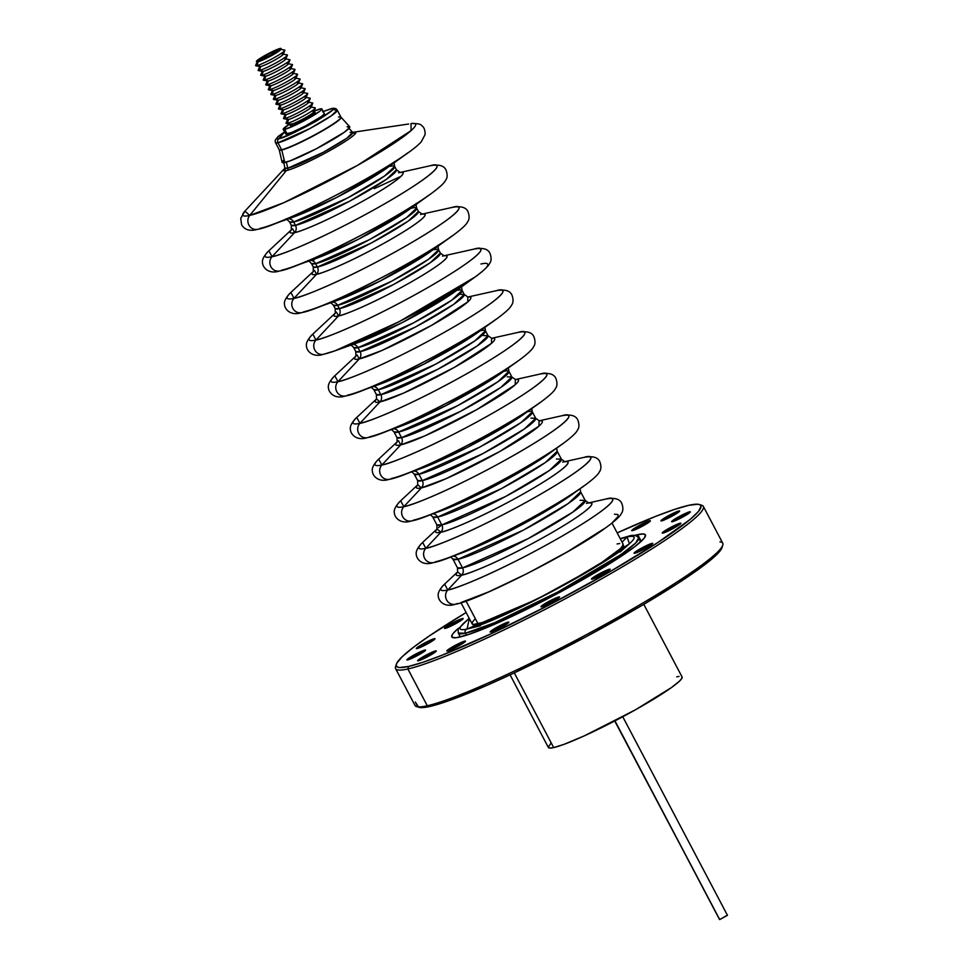 <?xml version="1.0" encoding="UTF-8"?>
<svg xmlns="http://www.w3.org/2000/svg" width="968" height="968" viewBox="0 0 968 968"><rect width="100%" height="100%" fill="white"/><g stroke="black" fill="none" stroke-linecap="round" stroke-linejoin="round"><path stroke-width="1.45" d="M510.088 674.853L548.36 747.453A75.577 7.538 -27.8 0 0 553.696 747.599L514.298 672.881L553.696 747.599L564.005 744.356L584.406 735.813L635.456 709.798L671.344 687.631L679.524 681.109L681.92 678.217L681.75 676.632M719.466 919.406L614.958 720.857L719.72 919.576L727.125 915.317M354.373 133.257L355.546 133.306A40.487 4.041 -27.8 0 0 354.373 133.257M354.01 133.306L352.715 132.362A40.898 4.078 152.2 0 1 352.872 132.338L352.872 132.338A40.898 4.078 152.2 0 1 353.84 132.156A40.898 4.078 152.2 0 1 332.617 148.999A40.898 4.078 152.2 0 1 286.298 170.634A40.898 4.078 152.2 0 1 283.503 170.671A40.898 4.078 152.2 0 1 285.088 168.033L287.823 168.19L286.334 162.14L287.823 168.19A38.236 3.811 -27.8 0 0 327.075 150.234A38.236 3.811 -27.8 0 0 352.715 132.362A40.898 4.078 152.2 0 1 352.872 132.338A40.898 4.078 152.2 0 1 355.8 132.555A40.898 4.078 152.2 0 1 327.148 152.049A40.898 4.078 152.2 0 1 286.298 170.634L249.72 215.416L244.904 211.133A97.623 9.741 -27.8 0 0 249.72 215.416A8.458 7.889 77.4 0 0 257.028 229.404A8.458 7.889 -102.6 0 1 249.72 215.416L286.298 170.634A40.898 4.078 152.2 0 1 284.277 168.831A40.898 4.078 152.2 0 1 285.088 168.033A38.236 3.811 -27.8 0 0 287.823 168.19A3.618 3.376 -102.6 0 1 287.75 170.247A3.618 3.376 77.4 0 0 287.823 168.19L323.167 152.363L346.822 138.218L352.715 132.362L350.077 132.374M322.586 111.78L330.887 108.84A3.061 2.856 -102.6 0 1 331.685 108.537L323.203 111.489L331.855 108.67L333.004 108.755L332.702 109.965L316.088 121.266L294.49 132.531L279.026 138.666A3.061 2.856 77.4 0 0 277.961 142.792L281.736 150.004L284.858 162.527L281.736 150.004A34.933 3.485 152.2 0 1 279.244 149.858L282.124 162.37A38.224 3.811 -27.8 0 0 284.858 162.527A38.224 3.811 -27.8 0 0 324.086 144.595A38.224 3.811 -27.8 0 0 349.726 126.723L341.026 117.273A34.933 3.485 152.2 0 1 317.601 133.608A34.933 3.485 152.2 0 1 281.736 150.004L281.627 149.75A34.909 3.485 152.2 0 1 279.147 149.653A34.909 3.485 -27.8 0 0 281.627 149.75L277.961 142.792A34.909 3.485 152.2 0 1 275.493 142.732L277.961 142.792A3.061 2.856 -102.6 0 1 279.026 138.666L284.544 131.902L278.143 136.464L275.239 140.154L275.263 142.175L279.268 149.919A34.933 3.485 -27.8 0 0 281.736 150.004A34.933 3.485 -27.8 0 0 317.322 133.753A34.933 3.485 -27.8 0 0 341.063 117.334L340.918 117.092A34.909 3.485 152.2 0 1 317.189 133.511A34.909 3.485 152.2 0 1 281.627 149.75A34.909 3.485 -27.8 0 0 317.068 133.572A34.909 3.485 -27.8 0 0 340.93 117.116L337.263 110.17A34.909 3.485 152.2 0 1 313.402 126.627A34.909 3.485 152.2 0 1 277.961 142.792L309.627 128.671L331.322 115.785L337.263 110.17C336.332 108.452 334.456 107.908 331.637 108.549A3.061 2.856 -102.6 0 1 334.807 110.098A34.909 3.485 152.2 0 1 337.263 110.17M284.725 129.373A21.865 2.178 152.2 0 1 283.188 129.337A21.865 2.178 152.2 0 1 289.48 124.11L283.164 129.252L284.725 129.373L287.169 133.983L284.725 129.373L295.337 125.162L310.159 117.43L320.505 110.691L321.884 109.021L320.323 108.9A21.865 2.178 152.2 0 1 321.86 108.936A21.865 2.178 152.2 0 1 306.916 119.245A21.865 2.178 152.2 0 1 284.725 129.373M314.007 111.175A21.865 2.178 152.2 0 1 320.323 108.9L313.087 111.574M283.188 129.337L285.62 133.947A21.865 2.178 -27.8 0 0 287.169 133.983A21.865 2.178 -27.8 0 0 309.361 123.868A21.865 2.178 -27.8 0 0 324.304 113.558L321.86 108.936M314.152 112.445A14.278 1.428 152.2 0 1 307.509 118.023A14.278 1.428 152.2 0 1 290.896 125.828A1.162 1.089 77.4 0 0 291.308 124.255A13.116 1.307 -27.8 0 0 303.928 118.556A13.116 1.307 -27.8 0 0 313.571 112.179A13.116 1.307 -27.8 0 1 303.928 118.556A13.116 1.307 -27.8 0 1 291.308 124.255L287.23 123.384A16.529 1.646 152.2 0 1 286.274 123.468L290.545 124.328A13.116 1.307 -27.8 0 0 291.308 124.255A1.162 1.089 -102.6 0 1 290.896 125.828L309.687 116.741L314.963 112.953L312.954 112.796M287.75 119.209L286.08 123.117A16.529 1.646 -27.8 0 0 287.23 123.384L288.67 119.415L284.689 118.568A16.529 1.646 152.2 0 1 283.733 118.665L287.895 119.487A13.201 1.319 -27.8 0 0 288.67 119.415A13.201 1.319 -27.8 0 0 301.375 113.692A13.201 1.319 -27.8 0 0 311.079 107.267L312.749 103.358A16.529 1.646 152.2 0 1 300.588 111.393A16.529 1.646 152.2 0 1 284.689 118.568L286.129 114.611L282.16 113.764A16.529 1.646 152.2 0 1 281.192 113.849L285.366 114.684A13.201 1.319 -27.8 0 0 286.129 114.611A13.201 1.319 -27.8 0 0 298.834 108.876A13.201 1.319 -27.8 0 0 308.55 102.463L310.22 98.555A16.529 1.646 152.2 0 1 298.059 106.589A16.529 1.646 152.2 0 1 282.16 113.764L283.6 109.795L279.619 108.948A16.529 1.646 152.2 0 1 278.663 109.045L282.825 109.868A13.201 1.319 -27.8 0 0 283.6 109.795A13.201 1.319 -27.8 0 0 296.293 104.072A13.201 1.319 -27.8 0 0 306.009 97.647L307.679 93.739A16.529 1.646 152.2 0 1 295.518 101.773A16.529 1.646 152.2 0 1 279.619 108.948L281.059 104.992L277.09 104.133A16.529 1.646 152.2 0 1 276.122 104.229L280.284 105.064A13.201 1.319 -27.8 0 0 281.059 104.992A13.201 1.319 -27.8 0 0 293.764 99.256A13.201 1.319 -27.8 0 0 303.48 92.831L305.138 88.935A16.529 1.646 152.2 0 1 292.989 96.969A16.529 1.646 152.2 0 1 277.09 104.133L278.518 100.176L274.549 99.329A16.529 1.646 152.2 0 1 273.593 99.414L277.755 100.248A13.201 1.319 -27.8 0 0 278.518 100.176A13.201 1.319 -27.8 0 0 291.223 94.441A13.201 1.319 -27.8 0 0 300.939 88.028L302.609 84.119A16.529 1.646 152.2 0 1 290.448 92.154A16.529 1.646 152.2 0 1 274.549 99.329L275.989 95.372L272.008 94.513A16.529 1.646 152.2 0 1 271.052 94.61L275.214 95.445A13.201 1.319 -27.8 0 0 275.989 95.372A13.201 1.319 -27.8 0 0 288.694 89.637A13.201 1.319 -27.8 0 0 298.398 83.212L300.068 79.303A16.529 1.646 152.2 0 1 287.907 87.35A16.529 1.646 152.2 0 1 272.008 94.513L273.448 90.556L269.479 89.709A16.529 1.646 152.2 0 1 268.511 89.794L272.686 90.629A13.201 1.319 -27.8 0 0 273.448 90.556A13.201 1.319 -27.8 0 0 286.153 84.821A13.201 1.319 -27.8 0 0 295.869 78.408L297.539 74.5A16.529 1.646 152.2 0 1 285.378 82.534A16.529 1.646 152.2 0 1 269.479 89.709L270.919 85.753L266.938 84.894A16.529 1.646 152.2 0 1 265.982 84.99L270.145 85.825A13.201 1.319 -27.8 0 0 270.919 85.753A13.201 1.319 -27.8 0 0 283.612 80.017A13.201 1.319 -27.8 0 0 293.328 73.592L294.998 69.684A16.529 1.646 152.2 0 1 282.837 77.718A16.529 1.646 152.2 0 1 266.938 84.894L268.378 80.937L264.409 80.09A16.529 1.646 152.2 0 1 263.441 80.175L267.604 81.01A13.201 1.319 -27.8 0 0 268.378 80.937A13.201 1.319 -27.8 0 0 281.083 75.201A13.201 1.319 -27.8 0 0 290.799 68.788L292.457 64.88A16.529 1.646 152.2 0 1 280.309 72.915A16.529 1.646 152.2 0 1 264.409 80.09L265.837 76.121L261.868 75.274A16.529 1.646 152.2 0 1 260.912 75.371L265.075 76.194A13.201 1.319 -27.8 0 0 265.837 76.121A13.201 1.319 -27.8 0 0 278.542 70.398A13.201 1.319 -27.8 0 0 288.258 63.973L289.928 60.064A16.529 1.646 152.2 0 1 277.768 68.099A16.529 1.646 152.2 0 1 261.868 75.274L263.308 71.317L259.339 70.47A16.529 1.646 152.2 0 1 258.371 70.555L262.534 71.39A13.201 1.319 -27.8 0 0 263.308 71.317A13.201 1.319 -27.8 0 0 276.013 65.582A13.201 1.319 -27.8 0 0 285.717 59.169L287.387 55.261A16.529 1.646 152.2 0 1 275.227 63.295A16.529 1.646 152.2 0 1 259.339 70.47L260.767 66.502L256.798 65.655A16.529 1.646 152.2 0 1 255.83 65.751L260.005 66.574A13.201 1.319 -27.8 0 0 260.767 66.502A13.201 1.319 -27.8 0 0 273.472 60.778A13.201 1.319 -27.8 0 0 283.188 54.353L284.858 50.445A16.529 1.646 152.2 0 1 272.698 58.479A16.529 1.646 152.2 0 1 256.798 65.655L258.238 61.698A13.201 1.319 152.2 0 1 257.294 61.529M285.209 114.393L283.539 118.302A16.529 1.646 -27.8 0 0 284.689 118.568A16.529 1.646 -27.8 0 0 302.331 110.437A16.529 1.646 -27.8 0 0 312.567 103.007L308.393 102.172A13.201 1.319 152.2 0 1 300.225 108.113A13.201 1.319 152.2 0 1 286.129 114.611L284.689 118.568L288.67 119.415L287.23 123.384A16.529 1.646 -27.8 0 0 304.872 115.252A16.529 1.646 -27.8 0 0 315.096 107.811L310.934 106.988A13.201 1.319 152.2 0 1 302.766 112.917A13.201 1.319 152.2 0 1 288.67 119.415M282.68 109.59L281.01 113.498A16.529 1.646 -27.8 0 0 282.16 113.764A16.529 1.646 -27.8 0 0 299.802 105.621A16.529 1.646 -27.8 0 0 310.026 98.192L305.864 97.357A13.201 1.319 152.2 0 1 297.684 103.298A13.201 1.319 152.2 0 1 283.6 109.795L282.16 113.764L286.129 114.611M280.139 104.774L278.469 108.682A16.529 1.646 -27.8 0 0 279.619 108.948A16.529 1.646 -27.8 0 0 297.261 100.817A16.529 1.646 -27.8 0 0 307.497 93.388L303.323 92.553A13.201 1.319 152.2 0 1 295.155 98.494A13.201 1.319 152.2 0 1 281.059 104.992L279.619 108.948L283.6 109.795M277.598 99.97L275.94 103.878A16.529 1.646 -27.8 0 0 277.09 104.133A16.529 1.646 -27.8 0 0 294.732 96.001A16.529 1.646 -27.8 0 0 304.956 88.572L300.794 87.737A13.201 1.319 152.2 0 1 292.614 93.678A13.201 1.319 152.2 0 1 278.518 100.176L277.09 104.133L281.059 104.992M275.069 95.154L273.399 99.063A16.529 1.646 -27.8 0 0 274.549 99.329A16.529 1.646 -27.8 0 0 292.191 91.198A16.529 1.646 -27.8 0 0 302.415 83.768L298.253 82.933A13.201 1.319 152.2 0 1 290.085 88.874A13.201 1.319 152.2 0 1 275.989 95.372L274.549 99.329L278.518 100.176M272.528 90.351L270.858 94.259A16.529 1.646 -27.8 0 0 272.008 94.513A16.529 1.646 -27.8 0 0 289.65 86.382A16.529 1.646 -27.8 0 0 299.886 78.953L295.712 78.118A13.201 1.319 152.2 0 1 287.544 84.059A13.201 1.319 152.2 0 1 273.448 90.556L272.008 94.513L275.989 95.372M269.999 85.535L268.33 89.443A16.529 1.646 -27.8 0 0 269.479 89.709A16.529 1.646 -27.8 0 0 287.121 81.578A16.529 1.646 -27.8 0 0 297.345 74.149L293.183 73.314A13.201 1.319 152.2 0 1 285.003 79.255A13.201 1.319 152.2 0 1 270.919 85.753L269.479 89.709L273.448 90.556M267.458 80.731L265.789 84.627A16.529 1.646 -27.8 0 0 266.938 84.894A16.529 1.646 -27.8 0 0 284.58 76.762A16.529 1.646 -27.8 0 0 294.817 69.333L290.642 68.498A13.201 1.319 152.2 0 1 282.474 74.439A13.201 1.319 152.2 0 1 268.378 80.937L266.938 84.894L270.919 85.753M264.929 75.915L263.26 79.824A16.529 1.646 -27.8 0 0 264.409 80.09A16.529 1.646 -27.8 0 0 282.051 71.959A16.529 1.646 -27.8 0 0 292.276 64.517L288.113 63.694A13.201 1.319 152.2 0 1 279.933 69.635A13.201 1.319 152.2 0 1 265.837 76.121L264.409 80.09L268.378 80.937M262.388 71.1L260.719 75.008A16.529 1.646 -27.8 0 0 261.868 75.274A16.529 1.646 -27.8 0 0 279.51 67.143A16.529 1.646 -27.8 0 0 289.734 59.714L285.572 58.879A13.201 1.319 152.2 0 1 277.405 64.82A13.201 1.319 152.2 0 1 263.308 71.317L261.868 75.274L265.837 76.121M259.847 66.296L258.178 70.204A16.529 1.646 -27.8 0 0 259.339 70.47A16.529 1.646 -27.8 0 0 276.969 62.339A16.529 1.646 -27.8 0 0 287.206 54.898L283.031 54.075A13.201 1.319 152.2 0 1 274.864 60.004A13.201 1.319 152.2 0 1 260.767 66.502L259.339 70.47L263.308 71.317M257.319 61.48L255.649 65.388A16.529 1.646 -27.8 0 0 256.798 65.655A16.529 1.646 -27.8 0 0 274.44 57.523A16.529 1.646 -27.8 0 0 284.665 50.094L280.502 49.259M257.379 61.516A13.915 1.391 152.2 0 1 256.581 61.589A13.915 1.391 152.2 0 1 265.184 55.333A13.915 1.391 152.2 0 1 280.042 48.485L281.035 48.569L279.05 50.481L271.27 55.2L261.989 59.81L256.387 61.432L266.152 54.801L280.042 48.485A13.915 1.391 152.2 0 1 281.01 48.715A13.915 1.391 152.2 0 1 270.774 55.478A13.915 1.391 152.2 0 1 257.379 61.516L258.238 61.698L257.379 61.516M256.581 61.589L257.464 61.77A13.201 1.319 -27.8 0 0 258.238 61.698A13.201 1.319 -27.8 0 0 270.931 55.962A13.201 1.319 -27.8 0 0 280.647 49.55L281.01 48.715M276.11 50.747A9.099 0.907 152.2 0 1 276.751 50.76A9.099 0.907 152.2 0 1 270.544 55.043A9.099 0.907 152.2 0 1 261.312 59.254A9.099 0.907 152.2 0 1 260.67 59.242A9.099 0.907 152.2 0 1 266.89 54.958A9.099 0.907 152.2 0 1 276.11 50.747L276.412 51.304L274.331 51.34L267.047 54.873L260.658 59.205L270.387 55.14L276.195 51.485L276.763 50.796L276.11 50.747M465.402 633.217A101.955 10.176 152.2 0 1 458.215 633.024L465.402 633.217A2.916 2.723 -102.6 0 1 467.084 629.019L469.311 618.516A98.288 9.813 152.2 0 0 467.084 629.019L469.323 628.462L467.084 629.019A2.916 2.723 77.4 0 0 465.402 633.217L494.515 622.751L557.87 591.968L621.25 554.337L635.637 543.036L638.59 537.93A101.955 10.176 152.2 0 1 568.894 586.003A101.955 10.176 152.2 0 1 465.402 633.217L466.455 635.202L465.402 633.217M620.065 552.087L629.43 543.738L627.107 536.986L622.061 542.14L627.107 536.986A98.288 9.813 152.2 0 0 620.343 538.886L627.107 536.986A2.916 2.723 -102.6 0 1 628.45 536.248A2.916 2.723 77.4 0 0 627.107 536.986A98.288 9.813 152.2 0 1 629.43 543.738A98.288 9.813 152.2 0 1 551.663 591.678A98.288 9.813 152.2 0 1 468.185 628.752A98.288 9.813 152.2 0 1 467.084 629.019L537.591 598.95L595.163 567.212L629.43 543.738C609.416 563.303 495.628 623.295 468.185 628.752L480.358 625.739M623.368 548.626A85.148 8.494 -27.8 0 0 622.835 545.734M480.37 624.832L479.281 623.622L480.37 624.832M474.223 624.457L474.949 625.243A83.55 8.337 -27.8 0 0 478.023 625.679M460.986 602.725L472.069 623.755A85.365 8.518 -27.8 0 0 478.095 623.912L466.044 601.055L478.095 623.912A85.365 8.518 -27.8 0 0 564.743 584.37A85.365 8.518 -27.8 0 0 623.102 544.125L612.018 523.095M457.38 603.451A8.458 7.889 -102.6 0 1 447.773 589.984L444.614 584.079A97.09 9.692 -27.8 0 0 447.773 589.984L461.675 575.137A76.605 7.647 152.2 0 1 457.707 571.979L461.675 575.137A6.123 5.711 77.4 0 0 462.535 567.901L528.02 538.704L572.899 512.048L585.18 500.432L580.086 500.299M586.572 503.372A76.605 7.647 152.2 0 0 586.426 503.396A76.605 7.647 152.2 0 1 586.426 503.396C596.736 500.214 596.578 506.809 550.792 533.283C504.267 559.903 466.999 574.823 461.675 575.137L447.773 589.984A97.09 9.692 -27.8 0 0 560.666 536.95A97.09 9.692 -27.8 0 0 605.883 499.064A97.09 9.692 -27.8 0 0 605.847 499.064L588.314 502.985L605.847 499.064C618.939 495.023 618.746 503.384 560.714 536.925C501.751 570.672 454.512 589.585 447.773 589.984A8.458 7.889 77.4 0 0 454.657 604.383M457.61 572.173L457.453 567.768L462.535 567.901L457.997 559.274A72.201 7.199 152.2 0 0 531.275 525.842A72.201 7.199 152.2 0 0 580.631 491.804L568.349 503.433L523.47 530.077L457.997 559.274A72.201 7.199 152.2 0 1 452.903 559.153L457.453 567.768A72.201 7.199 -27.8 0 0 462.535 567.901L457.997 559.274A6.123 5.711 77.4 0 0 453.157 556.056A6.123 5.711 -102.6 0 1 457.997 559.274L452.903 559.153L450.701 556.951M459.8 553.684L510.874 530.476L572.221 494.418A77.258 7.708 -27.8 0 1 459.8 553.684L451.536 556.624M562.88 462.087A74.802 7.466 152.2 0 0 562.747 462.123L562.771 462.111A74.802 7.466 152.2 0 0 562.723 462.123C572.814 459.014 572.657 465.451 527.947 491.296C482.524 517.299 446.127 531.856 440.936 532.17L425.799 548.311A8.458 7.889 77.4 0 0 432.72 562.711A8.458 7.889 -102.6 0 1 425.799 548.311L422.653 542.419A97.09 9.692 -27.8 0 0 425.799 548.311L440.936 532.17A74.802 7.466 152.2 0 1 437.076 529.06L440.936 532.17A6.123 5.711 77.4 0 0 441.795 524.934L505.635 496.463L549.4 470.472L561.367 459.147L556.406 459.014M438.516 527.62L438.407 527.717A74.802 7.466 152.2 0 1 438.516 527.62L441.626 524.971M436.979 529.242L436.834 524.801L441.795 524.934L437.645 517.045A70.386 7.03 152.2 0 0 509.095 484.448A70.386 7.03 152.2 0 0 557.217 451.269L545.25 462.595L501.484 488.574L437.645 517.045A70.386 7.03 152.2 0 1 432.684 516.924L436.834 524.801A70.386 7.03 -27.8 0 0 441.795 524.934L437.645 517.045A6.123 5.711 77.4 0 0 432.781 513.814A6.123 5.711 -102.6 0 1 437.645 517.045L432.684 516.924L430.385 514.673M439.254 511.515L489.118 488.852L549.038 453.641A75.444 7.526 -27.8 0 1 439.254 511.515L429.574 514.964M527.62 411.751A66.744 6.655 152.2 0 1 532.327 411.872L520.978 422.617L479.475 447.252L418.938 474.247L422.302 480.624L418.938 474.247A66.744 6.655 152.2 0 1 414.231 474.126L417.595 480.503A66.744 6.655 -27.8 0 0 422.302 480.624A6.123 5.711 -102.6 0 1 421.443 487.86A71.16 7.103 152.2 0 0 501.799 450.362A71.16 7.103 152.2 0 0 539.152 420.886L538.874 426.222L499.536 451.645L446.224 478.615L421.443 487.86L403.837 506.651A8.458 7.889 77.4 0 0 410.759 521.05A8.458 7.889 -102.6 0 1 403.837 506.651L400.691 500.759A97.09 9.692 -27.8 0 0 403.837 506.651L421.443 487.86A71.16 7.103 152.2 0 1 417.825 484.859L421.443 487.86A6.123 5.711 77.4 0 0 422.302 480.624L482.838 453.629L524.341 428.993L535.691 418.249L530.984 418.128M531.771 408.556L532.327 411.872A66.744 6.655 152.2 0 1 486.698 443.332A66.744 6.655 152.2 0 1 418.938 474.247A6.123 5.711 77.4 0 0 414.026 471.017A6.123 5.711 -102.6 0 1 418.938 474.247L414.231 474.126L411.811 471.803M420.136 468.839L467.604 447.276L524.62 413.747A71.801 7.163 -27.8 0 1 420.136 468.839L407.601 473.304M398.38 440.755A69.345 6.921 152.2 0 1 398.453 440.682L400.704 444.893A6.123 5.711 77.4 0 0 401.563 437.657A6.123 5.711 -102.6 0 1 400.704 444.893A69.345 6.921 152.2 0 0 479.063 408.314A69.345 6.921 152.2 0 0 515.387 379.625L515.194 384.78L476.909 409.537L424.891 435.866L400.704 444.893L381.876 464.991A8.458 7.889 77.4 0 0 388.785 479.39A8.458 7.889 -102.6 0 1 381.876 464.991L378.718 459.098A97.09 9.692 -27.8 0 0 381.876 464.991L400.704 444.893A69.345 6.921 152.2 0 1 397.195 441.94M504.328 371.216A64.941 6.486 152.2 0 1 508.902 371.325L497.867 381.779L457.489 405.749L398.598 432.018L401.563 437.657L398.598 432.018A64.941 6.486 152.2 0 1 394.012 431.897L396.989 437.536A64.941 6.486 -27.8 0 0 401.563 437.657L460.466 411.388L500.831 387.418L511.878 376.963L507.292 376.854M508.369 367.937L508.902 371.325A64.941 6.486 152.2 0 1 464.507 401.95A64.941 6.486 152.2 0 1 398.598 432.018A6.123 5.711 77.4 0 0 393.661 428.788A6.123 5.711 -102.6 0 1 398.598 432.018L394.012 431.897L391.52 429.55M399.59 426.67L445.861 405.652L501.448 372.97A69.998 6.982 -27.8 0 1 399.59 426.67L385.639 431.643M481.011 330.693A63.101 6.292 152.2 0 1 485.464 330.802L474.731 340.966L435.503 364.258L378.27 389.777L380.847 394.666L378.27 389.777A63.101 6.292 152.2 0 1 373.829 389.668L376.395 394.545A63.101 6.292 -27.8 0 0 380.847 394.666A6.123 5.711 -102.6 0 1 379.988 401.901A67.518 6.74 152.2 0 0 456.327 366.267A67.518 6.74 152.2 0 0 491.599 338.364L491.49 343.337L454.27 367.429L403.571 393.105L379.988 401.901L359.902 423.331A8.458 7.889 77.4 0 0 366.824 437.73A8.458 7.889 -102.6 0 1 359.902 423.331L356.756 417.438A97.09 9.692 -27.8 0 0 359.902 423.331L379.988 401.901A67.518 6.74 152.2 0 1 376.6 398.998L379.988 401.901A6.123 5.711 77.4 0 0 380.847 394.666L438.081 369.135L477.309 345.842L488.041 335.69L483.589 335.581M484.944 327.341L485.464 330.802A63.101 6.292 152.2 0 1 442.328 360.556A63.101 6.292 152.2 0 1 378.27 389.777A6.123 5.711 77.4 0 0 373.309 386.547A6.123 5.711 -102.6 0 1 378.27 389.777L373.829 389.668L371.264 387.273M371.482 386.813L379.057 384.502L424.117 364.029L478.24 332.206A68.159 6.8 -27.8 0 1 379.057 384.502L371.954 386.68M357.047 355.002A65.703 6.558 152.2 0 1 357.119 354.941L359.249 358.922A6.123 5.711 77.4 0 0 360.108 351.686A6.123 5.711 -102.6 0 1 359.249 358.922A65.703 6.558 152.2 0 0 433.591 324.219A65.703 6.558 152.2 0 0 467.834 297.103L467.798 301.895L431.631 325.333L382.227 350.356L359.249 358.922L337.941 381.67A8.458 7.889 77.4 0 0 344.85 396.057A8.458 7.889 -102.6 0 1 337.941 381.67L334.795 375.778A97.09 9.692 -27.8 0 0 337.941 381.67L359.249 358.922A65.703 6.558 152.2 0 1 355.97 356.079M457.779 290.255A61.299 6.123 152.2 0 1 462.099 290.364L451.681 300.237L413.566 322.864L357.978 347.657L360.108 351.686L357.978 347.657A61.299 6.123 152.2 0 1 353.659 347.548L355.788 351.578A61.299 6.123 -27.8 0 0 360.108 351.686L415.695 326.894L453.81 304.279L464.229 294.405L459.909 294.296M462.002 285.705C461.373 285.572 461.409 287.121 462.099 290.364A61.299 6.123 152.2 0 1 420.197 319.271A61.299 6.123 152.2 0 1 357.978 347.657A6.123 5.711 77.4 0 0 352.981 344.414A6.123 5.711 -102.6 0 1 357.978 347.657L353.659 347.548C351.372 345.14 350.101 344.233 349.871 344.838M351.069 344.717L358.559 342.43L402.422 322.501L455.117 291.525A66.356 6.619 -27.8 0 1 358.559 342.43L351.662 344.548A6.123 5.711 -102.6 0 0 351.069 344.717M335.424 313.015L312.821 334.105C307.981 338.957 305.852 342.95 306.445 346.084C306.82 351.59 313.354 357.821 323.506 354.288L335.194 350.743L398.78 321.848L475.179 276.945A96.195 9.595 152.2 0 1 335.194 350.743A96.195 9.595 152.2 0 1 324.328 354.058A8.458 7.889 -102.6 0 1 315.967 340.01L312.821 334.105A97.09 9.692 -27.8 0 0 315.967 340.01L338.522 315.931A63.864 6.377 152.2 0 1 335.364 313.148M336.404 312.107A63.864 6.377 152.2 0 1 336.453 312.059L338.522 315.931A6.123 5.711 77.4 0 0 339.393 308.695L393.31 284.652L430.276 262.703L440.392 253.132A59.459 5.929 -27.8 0 1 399.748 281.168A59.459 5.929 -27.8 0 1 339.393 308.695L337.602 305.319A59.459 5.929 152.2 0 1 333.416 305.21L335.194 308.586A59.459 5.929 -27.8 0 0 339.393 308.695A6.123 5.711 -102.6 0 1 338.522 315.931L315.967 340.01A97.09 9.692 -27.8 0 0 428.872 286.976A97.09 9.692 -27.8 0 0 474.09 249.091A97.09 9.692 -27.8 0 0 474.054 249.091L443.913 255.818L474.09 249.091C487.146 245.049 486.952 253.41 428.921 286.952C369.945 320.698 322.707 339.611 315.967 340.01A8.458 7.889 77.4 0 0 323.239 354.349M442.618 256.109A63.864 6.377 152.2 0 0 442.533 256.121L442.558 256.121A63.864 6.377 152.2 0 0 442.509 256.133C451.124 253.471 451.003 258.976 412.828 281.035C374.035 303.238 342.962 315.677 338.522 315.931A63.864 6.377 152.2 0 0 410.843 282.172A63.864 6.377 152.2 0 0 444.046 255.842M434.414 249.647A59.459 5.929 152.2 0 1 438.613 249.744L428.497 259.315L391.532 281.264L337.602 305.319A6.123 5.711 77.4 0 0 332.581 302.077A6.123 5.711 -102.6 0 1 337.602 305.319L333.416 305.21C331.08 302.778 329.798 301.871 329.58 302.488M329.713 302.585L337.977 300.165L380.63 280.781L431.861 250.664A64.517 6.437 -27.8 0 1 337.977 300.165L319.743 306.65M420.644 214.448A63.864 6.377 152.2 0 0 420.572 214.46L420.596 214.46A63.864 6.377 152.2 0 0 420.548 214.472C429.163 211.811 429.042 217.304 390.854 239.374C352.074 261.578 321.001 274.017 316.56 274.271L294.006 298.338A8.458 7.889 77.4 0 0 300.927 312.737A8.458 7.889 -102.6 0 1 294.006 298.338L290.86 292.445A97.09 9.692 -27.8 0 0 294.006 298.338L316.56 274.271A63.864 6.377 152.2 0 1 313.402 271.476M314.431 270.447A63.864 6.377 152.2 0 1 314.491 270.399L316.56 274.271A6.123 5.711 77.4 0 0 317.419 267.035L371.349 242.98L408.314 221.043L418.43 211.472A59.459 5.929 -27.8 0 1 377.774 239.495A59.459 5.929 -27.8 0 1 317.419 267.035L315.641 263.659A59.459 5.929 152.2 0 1 311.442 263.55L313.233 266.926A59.459 5.929 -27.8 0 0 317.419 267.035A6.123 5.711 -102.6 0 1 316.56 274.271A63.864 6.377 152.2 0 0 388.882 240.512A63.864 6.377 152.2 0 0 422.084 214.182M410.686 208.422L412.453 207.975A59.459 5.929 152.2 0 1 416.639 208.084L406.536 217.655L369.57 239.604L315.641 263.659A6.123 5.711 77.4 0 0 310.619 260.416A6.123 5.711 -102.6 0 1 315.641 263.659L311.442 263.55C309.119 261.118 307.836 260.211 307.618 260.828M307.739 260.912L316.016 258.504L358.656 239.12L409.9 209.003A64.517 6.437 -27.8 0 1 316.016 258.504L297.769 264.99M398.683 172.788A63.864 6.377 152.2 0 0 398.61 172.8L398.635 172.8A63.864 6.377 152.2 0 0 398.586 172.812C407.201 170.138 407.068 175.644 368.893 197.714C330.1 219.905 299.027 232.344 294.599 232.61L272.044 256.677A8.458 7.889 77.4 0 0 278.953 271.076A8.458 7.889 -102.6 0 1 272.044 256.677L268.886 250.785A97.09 9.692 -27.8 0 0 272.044 256.677L294.599 232.61A63.864 6.377 152.2 0 1 291.428 229.815M374.217 188.639L401.042 176.309M292.469 228.787A63.864 6.377 152.2 0 1 292.517 228.726L294.599 232.61A6.123 5.711 77.4 0 0 295.458 225.375L349.387 201.32L386.353 179.382L396.456 169.799A59.459 5.929 -27.8 0 1 355.813 197.835A59.459 5.929 -27.8 0 1 295.458 225.375L293.679 221.987A59.459 5.929 152.2 0 1 289.48 221.89L291.259 225.266A59.459 5.929 -27.8 0 0 295.458 225.375A6.123 5.711 -102.6 0 1 294.599 232.61A63.864 6.377 152.2 0 0 366.908 198.839A63.864 6.377 152.2 0 0 400.123 172.51M390.479 166.314A59.459 5.929 152.2 0 1 394.678 166.423L384.562 175.994L347.597 197.944L293.679 221.987A6.123 5.711 77.4 0 0 288.658 218.756A6.123 5.711 -102.6 0 1 293.679 221.987L289.48 221.89C287.145 219.458 285.875 218.55 285.645 219.167M285.778 219.252L294.054 216.832L336.695 197.46L387.926 167.343A64.517 6.437 -27.8 0 1 294.054 216.832L275.807 223.33M649.649 520.772A10.551 1.053 152.2 0 1 650.387 520.917A10.551 1.053 152.2 0 1 642.716 526.023A10.551 1.053 152.2 0 1 632.467 530.658L642.994 525.866L650.399 520.832L639.122 525.563L633.217 529.145L631.717 530.597L632.467 530.658A10.551 1.053 152.2 0 1 631.826 530.706A10.551 1.053 152.2 0 1 638.481 525.914A10.551 1.053 152.2 0 1 649.649 520.772L649.346 521.958L649.649 520.772M462.426 618.528A10.551 1.053 152.2 0 1 463.164 618.673A10.551 1.053 152.2 0 1 455.492 623.779A10.551 1.053 152.2 0 1 445.244 628.413L455.771 623.622L463.176 618.588L451.899 623.319L445.994 626.901L444.639 628.038L445.244 628.413A10.551 1.053 152.2 0 1 444.602 628.462A10.551 1.053 152.2 0 1 451.257 623.67A10.551 1.053 152.2 0 1 462.426 618.528L462.111 619.714L462.426 618.528M434.257 638.698A10.551 1.053 152.2 0 1 435.007 638.832A10.551 1.053 152.2 0 1 427.336 643.938A10.551 1.053 152.2 0 1 417.087 648.572L427.614 643.793L435.019 638.759L423.73 643.478L416.99 647.713L416.325 648.524L417.087 648.572A10.551 1.053 152.2 0 1 416.434 648.633A10.551 1.053 152.2 0 1 423.101 643.841A10.551 1.053 152.2 0 1 434.257 638.698L433.954 639.872L434.257 638.698M424.819 650.072A10.551 1.053 152.2 0 1 425.569 650.206A10.551 1.053 152.2 0 1 417.886 655.324A10.551 1.053 152.2 0 1 407.637 659.958L418.164 655.167L425.581 650.133L414.292 654.864L407.552 659.087L406.887 659.898L407.637 659.958A10.551 1.053 152.2 0 1 406.996 660.007A10.551 1.053 152.2 0 1 413.651 655.215A10.551 1.053 152.2 0 1 424.819 650.072L424.516 651.246L424.819 650.072M435.527 650.92A10.551 1.053 152.2 0 1 436.278 651.065A10.551 1.053 152.2 0 1 428.606 656.171A10.551 1.053 152.2 0 1 418.358 660.805L428.884 656.014L436.29 650.98L425 655.711L419.108 659.293L417.595 660.745L418.358 660.805A10.551 1.053 152.2 0 1 417.704 660.854A10.551 1.053 152.2 0 1 424.371 656.062A10.551 1.053 152.2 0 1 435.527 650.92L435.225 652.105L435.527 650.92M464.761 641.119A10.551 1.053 152.2 0 1 465.511 641.264A10.551 1.053 152.2 0 1 457.84 646.37A10.551 1.053 152.2 0 1 447.591 651.004L458.118 646.213L465.523 641.179L454.234 645.91L448.341 649.492L446.829 650.944L447.591 651.004A10.551 1.053 152.2 0 1 446.938 651.053A10.551 1.053 152.2 0 1 453.605 646.261A10.551 1.053 152.2 0 1 464.761 641.119L464.459 642.304L464.761 641.119M508.079 622.158A10.551 1.053 152.2 0 1 508.817 622.303A10.551 1.053 152.2 0 1 501.146 627.409A10.551 1.053 152.2 0 1 490.897 632.043L501.424 627.252L508.829 622.218L497.552 626.949L491.647 630.531L490.135 631.983L490.897 632.043A10.551 1.053 152.2 0 1 490.244 632.092A10.551 1.053 152.2 0 1 496.911 627.3A10.551 1.053 152.2 0 1 508.079 622.158L507.764 623.344L508.079 622.158M558.863 596.917A10.551 1.053 152.2 0 1 559.613 597.062A10.551 1.053 152.2 0 1 551.929 602.169A10.551 1.053 152.2 0 1 541.681 606.803L552.208 602.011L559.625 596.978L548.336 601.709L542.443 605.29L541.088 606.428L541.681 606.803A10.551 1.053 152.2 0 1 541.039 606.851A10.551 1.053 152.2 0 1 547.694 602.06A10.551 1.053 152.2 0 1 558.863 596.917L558.56 598.103L558.863 596.917M609.404 569.257A10.551 1.053 152.2 0 1 610.142 569.39A10.551 1.053 152.2 0 1 602.471 574.496A10.551 1.053 152.2 0 1 592.222 579.13L602.749 574.351L610.155 569.317L598.877 574.036L592.126 578.271L591.46 579.07L592.222 579.13A10.551 1.053 152.2 0 1 591.569 579.179A10.551 1.053 152.2 0 1 598.236 574.387A10.551 1.053 152.2 0 1 609.404 569.257L609.09 570.43L609.404 569.257M651.984 543.363A10.551 1.053 152.2 0 1 652.735 543.508A10.551 1.053 152.2 0 1 645.063 548.614A10.551 1.053 152.2 0 1 634.814 553.248L645.341 548.457L652.747 543.423L641.457 548.154L634.718 552.377L634.052 553.188L634.814 553.248A10.551 1.053 152.2 0 1 634.161 553.297A10.551 1.053 152.2 0 1 640.828 548.505A10.551 1.053 152.2 0 1 651.984 543.363L651.682 544.548L651.984 543.363M680.153 523.204A10.551 1.053 152.2 0 1 680.891 523.337A10.551 1.053 152.2 0 1 673.22 528.443A10.551 1.053 152.2 0 1 662.971 533.078L673.498 528.298L680.903 523.264L669.626 527.984L663.721 531.565L662.366 532.702L662.971 533.078A10.551 1.053 152.2 0 1 662.318 533.126A10.551 1.053 152.2 0 1 668.985 528.334A10.551 1.053 152.2 0 1 680.153 523.204L679.838 524.378L680.153 523.204M689.591 511.83A10.551 1.053 152.2 0 1 690.341 511.963A10.551 1.053 152.2 0 1 682.67 517.069A10.551 1.053 152.2 0 1 672.409 521.704L682.936 516.912L690.353 511.878L679.064 516.61L673.171 520.191L671.816 521.328L672.409 521.704A10.551 1.053 152.2 0 1 671.768 521.752A10.551 1.053 152.2 0 1 678.423 516.96A10.551 1.053 152.2 0 1 689.591 511.83L689.289 513.004L689.591 511.83M678.883 510.971A10.551 1.053 152.2 0 1 679.633 511.104A10.551 1.053 152.2 0 1 671.949 516.222A10.551 1.053 152.2 0 1 661.701 520.857L672.228 516.065L679.633 511.031L668.356 515.762L661.616 519.985L660.95 520.796L661.701 520.857A10.551 1.053 152.2 0 1 661.059 520.905A10.551 1.053 152.2 0 1 667.714 516.113A10.551 1.053 152.2 0 1 678.883 510.971L678.58 512.157L678.883 510.971M396.36 664.217L395.573 666.71A173.95 17.363 -27.8 0 0 407.879 668.973L408.532 666.456A172.086 17.17 152.2 0 1 396.36 664.217A172.086 17.17 152.2 0 1 466.14 612.514L429.586 635.746L413.3 647.41L402.204 656.703L396.747 663.286L396.19 665.476L397.122 666.891L399.494 667.533L408.532 666.456L407.879 668.973A173.95 17.363 152.2 0 1 395.609 668.658A173.95 17.363 152.2 0 1 396.19 665.343M617.185 532.884A172.086 17.17 152.2 0 1 688.708 505.32L697.734 504.243L700.118 504.885L701.038 506.3L698.485 511.419L690.16 519.405L657.744 542.612L608.703 572.427L550.526 604.286L492.046 633.338L442.182 655.167L422.943 662.281L408.532 666.456A172.086 17.17 152.2 0 0 590.613 582.663A172.086 17.17 152.2 0 0 699.271 504.509A172.086 17.17 152.2 0 0 688.708 505.32L674.285 509.495L655.046 516.61L617.185 532.884M395.609 668.658L415.006 705.442A173.95 17.363 -27.8 0 0 417.813 706.821L415.308 702.042L418.478 706.87A173.95 17.363 -27.8 0 0 427.275 705.757L407.879 668.973L427.275 705.757A173.95 17.363 -27.8 0 0 603.838 625.207A173.95 17.363 -27.8 0 0 722.745 543.193L703.349 506.397A173.95 17.363 152.2 0 1 584.442 588.411A173.95 17.363 152.2 0 1 407.879 668.973A173.95 17.363 -27.8 0 0 591.932 584.273A173.95 17.363 -27.8 0 0 701.764 505.272L699.271 504.509M634.137 535.558A109.445 10.926 152.2 0 1 637.718 534.651A109.445 10.926 152.2 0 1 645.426 534.844A109.445 10.926 152.2 0 1 570.612 586.451A109.445 10.926 152.2 0 1 459.522 637.125A109.445 10.926 152.2 0 1 451.802 636.932A109.445 10.926 152.2 0 1 458.771 628.026L453.302 633.254L452.02 635.117L452.262 637.404L456.206 637.718L468.681 634.476L488.053 627.046L512.641 616.071L559.322 592.573L603.487 567.49L634.681 546.763L643.938 538.523L645.559 535.268L643.454 533.961L637.718 534.651L641.227 541.318L637.718 534.651L633.544 535.74M418.176 706.918L417.813 706.821A173.95 17.363 152.2 0 1 416.591 706.58L419.096 707.342A172.086 17.17 -27.8 0 0 420.306 707.572L417.813 706.821L415.308 702.042L418.478 706.87L424.904 707.402L436.858 704.631L453.847 698.884L487.327 685.175L513.73 673.147L586.681 636.412L643.018 604.818L678.447 582.966L710.923 559.782L719.381 551.76L722.176 546.545M700.3 505.006A173.95 17.363 152.2 0 1 703.349 506.397M420.959 707.62A172.086 17.17 -27.8 0 0 582.796 638.481A172.086 17.17 -27.8 0 0 722.007 547.634L722.781 545.141A173.95 17.363 152.2 0 1 596.264 629.345A173.95 17.363 152.2 0 1 427.275 705.757A173.95 17.363 152.2 0 1 418.478 706.87L420.959 707.62M719.938 541.826A173.95 17.363 152.2 0 1 722.781 545.141M662.511 520.627A9.68 0.968 152.2 0 1 670.243 515.823A9.68 0.968 152.2 0 1 678.58 512.157A9.68 0.968 -27.8 0 0 670.243 515.823A9.68 0.968 -27.8 0 0 662.511 520.627M673.22 521.474A9.68 0.968 152.2 0 1 680.964 516.682A9.68 0.968 152.2 0 1 689.289 513.004A9.68 0.968 -27.8 0 0 680.964 516.682A9.68 0.968 -27.8 0 0 673.22 521.474M663.782 532.848A9.68 0.968 152.2 0 1 671.514 528.056A9.68 0.968 152.2 0 1 679.838 524.378A9.68 0.968 -27.8 0 0 671.514 528.056A9.68 0.968 -27.8 0 0 663.782 532.848M635.613 553.018A9.68 0.968 152.2 0 1 643.357 548.227A9.68 0.968 152.2 0 1 651.682 544.548A9.68 0.968 -27.8 0 0 643.357 548.227A9.68 0.968 -27.8 0 0 635.613 553.018M593.033 578.9A9.68 0.968 152.2 0 1 600.765 574.109A9.68 0.968 152.2 0 1 609.09 570.43A9.68 0.968 -27.8 0 0 600.765 574.109A9.68 0.968 -27.8 0 0 593.033 578.9M542.491 606.573A9.68 0.968 152.2 0 1 550.223 601.781A9.68 0.968 152.2 0 1 558.56 598.103A9.68 0.968 -27.8 0 0 550.223 601.781A9.68 0.968 -27.8 0 0 542.491 606.573M491.708 631.814A9.68 0.968 152.2 0 1 499.44 627.01A9.68 0.968 152.2 0 1 507.764 623.344A9.68 0.968 -27.8 0 0 499.44 627.01A9.68 0.968 -27.8 0 0 491.708 631.814M448.39 650.774A9.68 0.968 152.2 0 1 456.134 645.983A9.68 0.968 152.2 0 1 464.459 642.304A9.68 0.968 -27.8 0 0 456.134 645.983A9.68 0.968 -27.8 0 0 448.39 650.774M419.156 660.575A9.68 0.968 152.2 0 1 426.9 655.784A9.68 0.968 152.2 0 1 435.225 652.105A9.68 0.968 -27.8 0 0 426.9 655.784A9.68 0.968 -27.8 0 0 419.156 660.575M408.448 659.728A9.68 0.968 152.2 0 1 416.179 654.925A9.68 0.968 152.2 0 1 424.516 651.258A9.68 0.968 -27.8 0 0 416.179 654.925A9.68 0.968 -27.8 0 0 408.448 659.728M417.886 648.342A9.68 0.968 152.2 0 1 425.63 643.551A9.68 0.968 152.2 0 1 433.954 639.872A9.68 0.968 -27.8 0 0 425.63 643.551A9.68 0.968 -27.8 0 0 417.886 648.342M446.054 628.184A9.68 0.968 152.2 0 1 453.786 623.392A9.68 0.968 152.2 0 1 462.111 619.714A9.68 0.968 -27.8 0 0 453.786 623.392A9.68 0.968 -27.8 0 0 446.054 628.184M633.278 530.428A9.68 0.968 152.2 0 1 641.01 525.624A9.68 0.968 152.2 0 1 649.334 521.958A9.68 0.968 -27.8 0 0 641.01 525.624A9.68 0.968 -27.8 0 0 633.278 530.428M284.894 169.896A40.487 4.041 -27.8 0 0 284.253 170.888L284.894 169.896M249.72 215.416A97.623 9.741 -27.8 0 0 360.302 163.786A97.623 9.741 -27.8 0 0 410.976 123.565L411.11 130.595L357.507 165.371L283.951 202.639L249.72 215.416M408.665 124.013L353.84 132.156M408.302 152.533A94.828 9.462 152.2 0 1 270.314 225.278A94.828 9.462 152.2 0 1 259.606 228.545M394.593 161.716C393.964 161.559 393.988 163.12 394.678 166.423A59.459 5.929 152.2 0 1 354.034 194.459A59.459 5.929 152.2 0 1 293.679 221.987L295.458 225.375L291.259 225.266L291.344 229.973M272.044 256.677A97.09 9.692 -27.8 0 0 384.937 203.655A97.09 9.692 -27.8 0 0 430.155 165.758A97.09 9.692 -27.8 0 0 430.119 165.77L399.978 172.498L430.119 165.77C443.211 161.716 443.017 170.09 384.986 203.631C326.022 237.378 278.784 256.29 272.044 256.677M430.276 194.193A94.828 9.462 152.2 0 1 292.276 266.95A94.828 9.462 152.2 0 1 281.567 270.205M312.809 260.937L315.096 258.831M416.567 203.377C415.925 203.219 415.95 204.78 416.639 208.084A59.459 5.929 152.2 0 1 375.995 236.119A59.459 5.929 152.2 0 1 315.641 263.659L317.419 267.035L313.233 266.926L313.305 271.633M294.006 298.338A97.09 9.692 -27.8 0 0 406.911 245.315A97.09 9.692 -27.8 0 0 452.116 207.418A97.09 9.692 -27.8 0 0 452.08 207.43L421.951 214.158L452.08 207.43C465.172 203.377 464.991 211.75 406.947 245.291C347.984 279.038 300.745 297.95 294.006 298.338M452.238 235.853A94.828 9.462 152.2 0 1 314.249 308.611A94.828 9.462 152.2 0 1 303.529 311.865M438.528 245.049C437.887 244.88 437.923 246.441 438.613 249.744A59.459 5.929 152.2 0 1 397.957 277.78A59.459 5.929 152.2 0 1 337.602 305.319L339.393 308.695L335.194 308.586L335.279 313.293M480.951 263.986A96.195 9.595 152.2 0 1 475.179 276.945C487.243 267.979 488.828 264.954 489.602 263.502C491.381 261.154 491.538 257.863 490.074 253.616C488.187 248.933 482.863 247.421 474.09 249.091M355.885 356.236L355.788 351.578L360.108 351.686A61.299 6.123 -27.8 0 0 422.326 323.3A61.299 6.123 -27.8 0 0 464.229 294.405L468.016 297.115M337.941 381.67A97.09 9.692 -27.8 0 0 450.834 328.636A97.09 9.692 -27.8 0 0 496.052 290.751A97.09 9.692 -27.8 0 0 496.015 290.751L467.689 297.079L496.052 290.751C509.107 286.709 508.914 295.071 450.882 328.612C391.919 362.359 344.681 381.271 337.941 381.67M496.173 319.174A94.828 9.462 152.2 0 1 358.184 391.931A94.828 9.462 152.2 0 1 347.464 395.186M376.504 399.167L376.395 394.545L380.847 394.666A63.101 6.292 -27.8 0 0 444.905 365.444A63.101 6.292 -27.8 0 0 488.041 335.69L491.792 338.376M359.902 423.331A97.09 9.692 -27.8 0 0 472.808 370.296A97.09 9.692 -27.8 0 0 518.013 332.411A97.09 9.692 -27.8 0 0 517.977 332.423L491.441 338.34L517.977 332.423C531.081 328.37 530.887 336.731 472.844 370.272C413.88 404.019 366.642 422.931 359.902 423.331M518.134 360.834A94.828 9.462 152.2 0 1 380.146 433.591A94.828 9.462 152.2 0 1 369.425 436.858M397.11 442.11L396.989 437.536L401.563 437.657A64.941 6.486 -27.8 0 0 467.483 407.589A64.941 6.486 -27.8 0 0 511.878 376.963L515.581 379.637M381.876 464.991A97.09 9.692 -27.8 0 0 494.769 411.969A97.09 9.692 -27.8 0 0 539.987 374.071A97.09 9.692 -27.8 0 0 539.95 374.084L515.23 379.601L539.987 374.071C553.043 370.03 552.849 378.403 494.817 411.944C435.854 445.691 388.616 464.592 381.876 464.991M540.108 402.506A94.828 9.462 152.2 0 1 402.107 475.252A94.828 9.462 152.2 0 1 391.399 478.519M417.728 485.029L417.595 480.503L422.302 480.624A66.744 6.655 -27.8 0 0 490.062 449.721A66.744 6.655 -27.8 0 0 535.691 418.249L539.345 420.911M403.837 506.651A97.09 9.692 -27.8 0 0 516.743 453.629A97.09 9.692 -27.8 0 0 561.948 415.732A97.09 9.692 -27.8 0 0 561.912 415.744L538.982 420.862L561.948 415.732C575.004 411.69 574.823 420.064 516.779 453.605C457.816 487.352 410.577 506.264 403.837 506.651M562.069 444.167A94.828 9.462 152.2 0 1 424.081 516.924A94.828 9.462 152.2 0 1 413.36 520.179M564.743 461.748A74.802 7.466 152.2 0 1 525.297 492.809A74.802 7.466 152.2 0 1 440.936 532.17A6.123 5.711 -102.6 0 0 441.795 524.934A70.386 7.03 -27.8 0 0 513.246 492.337A70.386 7.03 -27.8 0 0 561.367 459.147L564.949 461.772M425.799 548.311A97.09 9.692 -27.8 0 0 538.704 495.289A97.09 9.692 -27.8 0 0 583.922 457.392A97.09 9.692 -27.8 0 0 583.885 457.404L564.562 461.712L583.885 457.404C596.978 453.351 596.784 461.724 538.74 495.265C479.777 529.012 432.539 547.924 425.799 548.311M584.031 485.827A94.828 9.462 152.2 0 1 446.042 558.584A94.828 9.462 152.2 0 1 435.334 561.839M588.508 503.021A76.605 7.647 152.2 0 1 548.021 534.856A76.605 7.647 152.2 0 1 461.675 575.137A6.123 5.711 -102.6 0 0 462.535 567.901A72.201 7.199 -27.8 0 0 535.824 534.469A72.201 7.199 -27.8 0 0 585.18 500.432L588.726 503.045M460.998 602.519L488.755 591.859L527.318 573.479L567.575 551.699L604.843 528.298M612.417 522.502L618.104 516.501L617.886 514.516L614.486 514.238M474.949 619.072L472.239 622.339L472.432 624.13L473.606 624.445L485.246 621.831L512.774 610.602L541.124 596.893L570.442 581.211L601.721 562.469L620.222 548.808L622.932 545.541L622.751 543.75M619.677 543.508L617.088 543.968M622.279 546.775L622.46 548.517L621.335 550.126A83.55 8.337 -27.8 0 0 622.714 547.344L622.472 546.303M622.521 545.698L624.154 546.714L622.884 549.243M476.825 626.429L473.763 626.175L473.582 624.396M474.731 624.735L478.18 625.667M473.558 624.433A85.148 8.494 -27.8 0 0 475.639 626.514M280.551 49.271A13.201 1.319 152.2 0 1 272.177 55.285A13.201 1.319 152.2 0 1 258.238 61.698L256.798 65.655L260.767 66.502M283.709 50.179A16.529 1.646 152.2 0 1 284.858 50.445M282.269 54.148A13.201 1.319 152.2 0 1 283.031 54.075M286.238 54.995A16.529 1.646 152.2 0 1 287.387 55.261M284.798 58.951A13.201 1.319 152.2 0 1 285.572 58.879M288.779 59.798A16.529 1.646 152.2 0 1 289.928 60.064M287.339 63.767A13.201 1.319 152.2 0 1 288.113 63.694M291.308 64.614A16.529 1.646 152.2 0 1 292.457 64.88M289.88 68.571A13.201 1.319 152.2 0 1 290.642 68.498M293.849 69.418A16.529 1.646 152.2 0 1 294.998 69.684M292.409 73.386A13.201 1.319 152.2 0 1 293.183 73.314M296.389 74.234A16.529 1.646 152.2 0 1 297.539 74.5M294.95 78.19A13.201 1.319 152.2 0 1 295.712 78.118M298.918 79.049A16.529 1.646 152.2 0 1 300.068 79.303M297.478 83.006A13.201 1.319 152.2 0 1 298.253 82.933M301.459 83.853A16.529 1.646 152.2 0 1 302.609 84.119M300.019 87.81A13.201 1.319 152.2 0 1 300.794 87.737M303.988 88.669A16.529 1.646 152.2 0 1 305.138 88.935M302.56 92.625A13.201 1.319 152.2 0 1 303.323 92.553M306.529 93.472A16.529 1.646 152.2 0 1 307.679 93.739M305.089 97.429A13.201 1.319 152.2 0 1 305.864 97.357M309.07 98.288A16.529 1.646 152.2 0 1 310.22 98.555M307.63 102.245A13.201 1.319 152.2 0 1 308.393 102.172M311.599 103.092A16.529 1.646 152.2 0 1 312.749 103.358M310.159 107.061A13.201 1.319 152.2 0 1 310.934 106.988M314.14 107.908A16.529 1.646 152.2 0 1 315.29 108.174A16.529 1.646 152.2 0 1 303.129 116.208A16.529 1.646 152.2 0 1 287.23 123.384L291.308 124.255L290.412 125.078L290.388 124.231M291.925 123.783L290.085 125.32L290.896 125.828M331.685 108.537A3.061 2.856 77.4 0 0 330.887 108.84C337.626 106.819 332.689 110.957 316.088 121.266C295.167 132.531 282.813 138.339 279.026 138.666L276.921 138.751L277.223 137.541L284.761 131.769M285.596 133.862L291.441 132.555L305.198 126.094L321.195 116.644L324.002 114.297L323.905 113.377M338.473 117.055A34.909 3.485 152.2 0 1 340.918 117.092M283.455 160.361L282.233 161.825L282.85 162.769L290.073 160.894L316.391 148.721L344.354 132.205L349.702 127.449L349.617 126.639L347.089 126.748M614.704 720.991L719.72 919.576L727.452 915.317L622.751 716.744M679.04 676.414L676.741 676.826M550.913 743.315L548.275 747.163L549.727 748.07L553.696 747.599A75.577 7.538 -27.8 0 0 630.41 712.593A75.577 7.538 -27.8 0 0 682.077 676.959L643.793 604.359M285.137 169.63L283.636 161.583M469.165 618.25L458.239 629.031L458.215 633.024L460.284 636.956M620.198 538.619L628.389 536.26C633.036 534.602 636.436 535.159 638.59 537.93L640.659 541.85M605.883 499.064C614.632 497.395 619.956 498.907 621.867 503.59C623.332 507.789 623.174 511.068 621.408 513.451C620.706 514.746 619.484 517.916 604.105 528.964C568.833 554.604 474.417 601.721 455.311 604.262C444.893 607.722 438.734 601.576 438.25 596.167C437.609 593.021 439.726 588.992 444.614 584.079L457.779 571.798M585.18 500.432L580.631 491.804L580.062 488.755M583.922 457.392C592.646 455.746 597.97 457.235 599.882 461.881C601.37 466.177 601.213 469.492 599.422 471.827C598.732 473.098 597.498 476.268 582.143 487.303C546.872 512.931 452.455 560.048 433.337 562.602C423.04 566.111 416.712 559.879 416.276 554.47C415.659 551.337 417.777 547.319 422.653 542.419L437.161 528.891M561.367 459.147L557.217 451.269L556.648 448.099M561.948 415.732C570.684 414.086 576.008 415.575 577.908 420.221C579.396 424.516 579.251 427.832 577.46 430.167C576.759 431.438 575.524 434.608 560.182 445.643C524.91 471.271 430.494 518.388 411.376 520.941C401.079 524.438 394.75 518.219 394.315 512.81C393.686 509.676 395.815 505.659 400.691 500.759L417.898 484.702M539.987 374.071C548.711 372.414 554.035 373.914 555.947 378.561C557.435 382.856 557.278 386.171 555.487 388.495C554.797 389.765 553.563 392.947 538.208 403.983C502.949 429.611 408.52 476.728 389.402 479.281C379.105 482.778 372.777 476.559 372.341 471.15C371.724 468.004 373.842 463.999 378.718 459.098L397.267 441.795M518.013 332.411C526.749 330.754 532.073 332.254 533.985 336.888C535.473 341.196 535.316 344.511 533.525 346.834C532.836 348.105 531.601 351.287 516.246 362.31C480.975 387.95 386.559 435.068 367.441 437.609C357.144 441.118 350.815 434.898 350.38 429.477C349.75 426.344 351.88 422.326 356.756 417.438L376.661 398.864M496.052 290.751C504.788 289.093 510.1 290.594 512.011 295.228C513.5 299.536 513.355 302.851 511.564 305.174C510.862 306.445 509.628 309.627 494.285 320.65C459.014 346.29 364.597 393.407 345.479 395.948C335.182 399.457 328.854 393.238 328.406 387.817C327.789 384.683 329.919 380.666 334.795 375.778L356.03 355.946M444.227 255.854L440.392 253.132L438.613 249.744M452.116 207.418C460.853 205.773 466.177 207.261 468.076 211.907C469.565 216.203 469.419 219.518 467.629 221.853C466.927 223.124 465.705 226.294 450.35 237.329C415.078 262.957 320.662 310.075 301.544 312.628C291.247 316.137 284.919 309.905 284.483 304.497C283.854 301.363 285.983 297.345 290.86 292.445L313.463 271.355M422.254 214.194L418.43 211.472L416.639 208.084M430.155 165.758C438.891 164.112 444.203 165.601 446.115 170.247C447.603 174.542 447.458 177.858 445.667 180.193C444.965 181.464 443.731 184.634 428.376 195.669C393.117 221.297 298.701 268.414 279.583 270.967C269.273 274.464 262.945 268.245 262.51 262.836C261.892 259.702 264.022 255.685 268.886 250.785L291.501 229.694M400.292 172.522L396.456 169.799L394.678 166.423M410.976 123.565C417.486 123.432 421.032 124.098 421.624 125.562C423.972 126.99 425.134 129.954 425.134 134.467L421.286 141.8C418.128 145.248 413.167 149.314 406.415 153.997C371.155 179.637 276.727 226.754 257.609 229.307C250.095 231.497 244.759 229.997 241.601 224.806L240.717 218.381L244.904 211.133L284.277 168.831M403.596 155.957L387.926 167.343M425.557 197.617L409.9 209.003M447.531 239.278L431.861 250.664M475.179 276.945L455.117 291.525M335.194 350.743L358.559 342.43M462.099 290.364L464.229 294.405M491.454 322.598L478.24 332.206M363.678 389.983L379.057 384.502M485.464 330.802L488.041 335.69M513.427 364.271L501.448 372.97M508.902 371.325L511.878 376.963M535.389 405.931L524.62 413.747M532.327 411.872L535.691 418.249M557.35 447.591L549.038 453.641M579.324 489.251L572.221 494.418M315.29 108.174L313.571 112.179M352.715 132.362L348.226 127.522"/></g></svg>
